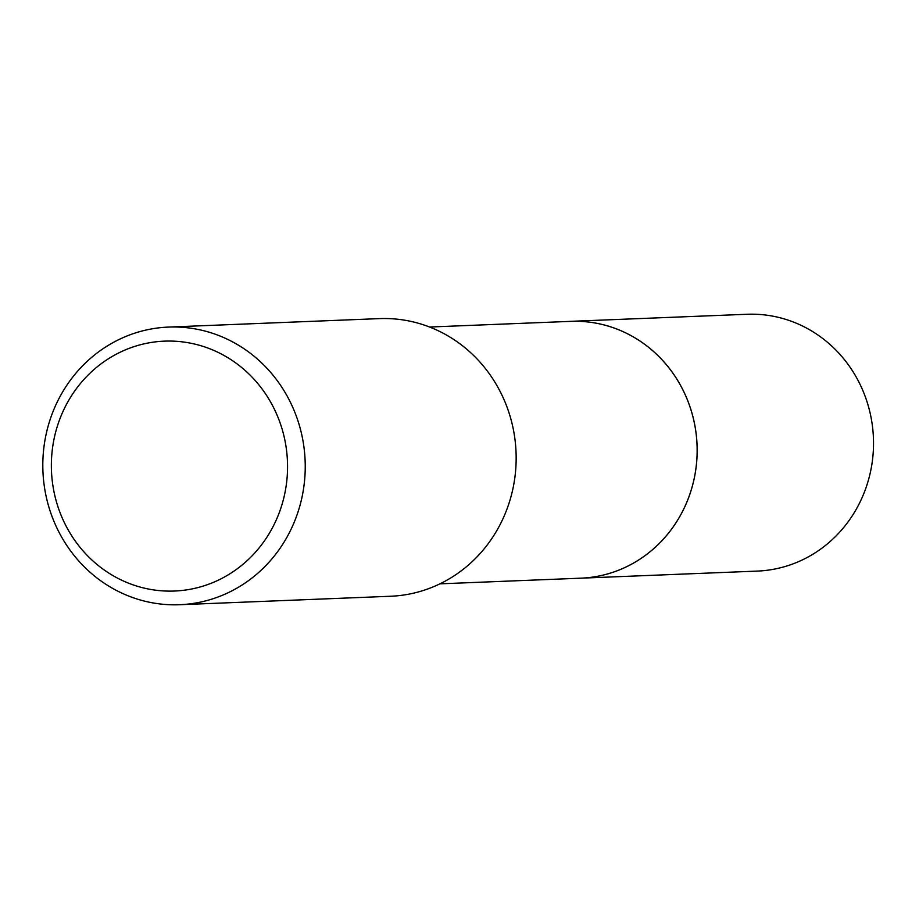 <?xml version="1.0" encoding="UTF-8"?>
<svg xmlns="http://www.w3.org/2000/svg" width="919" height="919" viewBox="0 0 919 919"><rect width="100%" height="100%" fill="white"/><g stroke="black" fill="none" stroke-linecap="round" stroke-linejoin="round"><path stroke-width="1.38" d="M429.598 327.026L570.607 321.363A128.511 121.365 87.7 0 1 694.236 478.294A128.511 121.365 87.7 0 1 580.923 578.177A128.522 121.377 87.7 0 1 579.154 578.246M569.355 321.409A128.522 121.365 87.7 0 1 694.247 478.294A128.522 121.365 87.7 0 1 579.671 578.223M168.453 327.084L379.375 318.617A138.93 131.199 87.7 0 1 513.02 488.276A138.93 131.199 87.7 0 1 390.529 596.259L179.596 604.725A138.93 131.199 87.7 0 1 45.95 435.066A138.93 131.199 87.7 0 1 168.453 327.084A138.93 131.199 87.7 0 1 302.098 496.754A138.93 131.199 87.7 0 1 179.596 604.725M284.729 493.848A125.041 118.08 87.7 0 1 143.766 587.999A125.041 118.08 87.7 0 1 54.187 438.329A125.041 118.08 87.7 0 1 195.15 344.177A125.041 118.08 87.7 0 1 284.729 493.848M568.838 321.432A128.522 121.377 87.7 0 1 570.619 321.34L746.998 314.275A128.511 121.365 87.7 0 1 778.554 317.388A128.511 121.365 87.7 0 1 873.05 454.606A128.511 121.365 87.7 0 1 757.313 571.09L439.914 583.841M570.619 321.34A128.522 121.377 87.7 0 1 602.175 324.464A128.522 121.377 87.7 0 1 696.694 461.694A128.522 121.377 87.7 0 1 580.946 578.189"/></g></svg>

